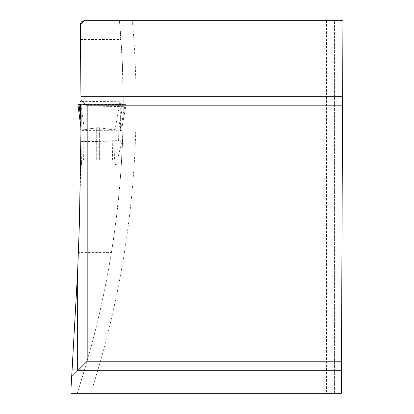 <?xml version="1.0" encoding="UTF-8"?>
<svg xmlns="http://www.w3.org/2000/svg" width="414" height="414" viewBox="0 0 414 414"><rect width="100%" height="100%" fill="white"/><g stroke="black" fill="none" stroke-linecap="round" stroke-linejoin="round"><path stroke-width="0.31" stroke-dasharray="2.07 1.55" d="M341.426 370.732L341.327 393.3L71.048 393.3L71.048 387.752L72.331 369.221L78.406 252.581L80.357 184.81L119.796 184.81C116.986 213.733 114.186 236.322 111.387 252.581L78.406 252.581M81.17 107.117L123.268 106.367L123.268 104.266L81.17 104.059L80.999 141.629A3964.495 3964.495 0 0 1 80.357 184.81M81.17 104.059L80.368 24.788M123.268 104.266L122.316 62.586L119.465 20.7A927.376 927.376 0 0 1 77.195 393.3L84.72 369.221C96.11 330.91 105.001 292.03 111.387 252.581M123.268 106.367L122.922 129.903L121.318 164.762L122.549 141.076A927.376 927.376 0 0 1 119.796 184.81M80.999 141.629L122.549 141.076M342.58 105.824L87.183 105.824L87.183 361.225L341.467 361.225L342.952 20.7L84.373 20.7M326.542 20.7L326.542 393.3M114.709 129.918L122.922 129.903L113.265 129.918L99.35 127.74L96.296 127.802L81.087 130.043L82.759 130.048M80.782 159.954L121.618 159.954M334.564 393.3L334.564 20.7L334.564 393.3M120.236 102.92L120.013 101.28L115.139 129.416L114.564 159.954L115.004 159.954L115.485 164.762L116.241 164.762L121.752 141.79L122.099 126.606L120.443 130.674L120.236 102.92L121.064 103.992L122.979 104.623L124.987 104.623L79.053 104.623M81.087 129.934L82.919 130.043L96.296 127.802L99.35 127.74L112.955 129.918L115.139 129.416M114.564 159.954L81.392 159.954L81.475 164.767L115.485 164.762M81.025 138.711L81.475 164.762L81.087 142.25L84.27 141.091L84.026 127.295L81.097 104.463L122.942 104.463L118.906 126.668L118.792 130.746L80.88 130.581L81.087 142.25M80.673 118.544L80.43 104.623M80.823 127.134L80.673 118.668M118.58 140.636L121.752 141.79L121.99 130.601L118.782 130.746L118.58 140.636L84.27 141.091M118.906 126.668L122.104 126.617L126.104 104.618L124.987 104.623L120.443 130.674M126.104 104.618L122.942 104.463M80.823 127.139L84.026 127.295M119.465 20.7A927.376 927.376 0 0 1 77.195 393.3M90.687 393.3A940.204 940.204 0 0 0 132.345 20.7M99.35 159.954L99.35 127.74L99.35 159.954M96.296 127.802L96.296 159.954L96.296 127.802M80.632 39.459L120.976 39.459M84.72 369.221L72.331 369.221M112.391 159.954L112.955 129.918M81.977 130.048L82.935 130.043L83.442 159.954M123.724 164.762L124.179 164.762M123.181 164.762L80.694 164.762L123.155 164.767M80.704 164.762L123.356 164.767M119.993 101.27L81.17 101.653M79.586 104.623L123.558 104.623M80.404 104.623L122.798 104.623M124.485 104.623L79.379 104.623M79.069 104.623L124.888 104.623M77.941 104.618L126.089 104.618M126.032 104.618L78.003 104.618M78.132 104.618L125.892 104.618M125.499 104.618L78.515 104.618M115.646 164.767L81.475 164.767L115.506 164.762M116.241 164.762L115.972 164.762M122.104 126.606L121.99 130.607M126.104 104.633L122.104 126.622"/><path stroke-width="0.62" d="M80.368 24.99L81.139 120.329L79.405 222.965L77.672 271.061L71.048 387.752L71.048 393.3L341.327 393.3L342.952 20.7L84.373 20.7L83.033 20.933L81.511 21.901L80.735 23.024L80.368 24.788L84.373 20.7M71.829 376.58L77.672 370.732L77.672 271.061M87.183 361.225L77.672 370.732L341.426 370.732L341.467 361.225L87.183 361.225L87.183 105.824L342.58 105.824M81.165 99.81L87.183 105.824M80.673 118.668L79.053 104.623L80.43 104.623L81.087 129.934M81.025 138.711L80.865 129.53M80.823 127.134L80.88 130.581M79.053 104.623L77.935 104.618L80.818 127.108M81.097 104.463L77.935 104.618L80.823 127.139M81.16 96.317L342.621 96.317M81.17 101.653L80.352 101.653"/></g></svg>
